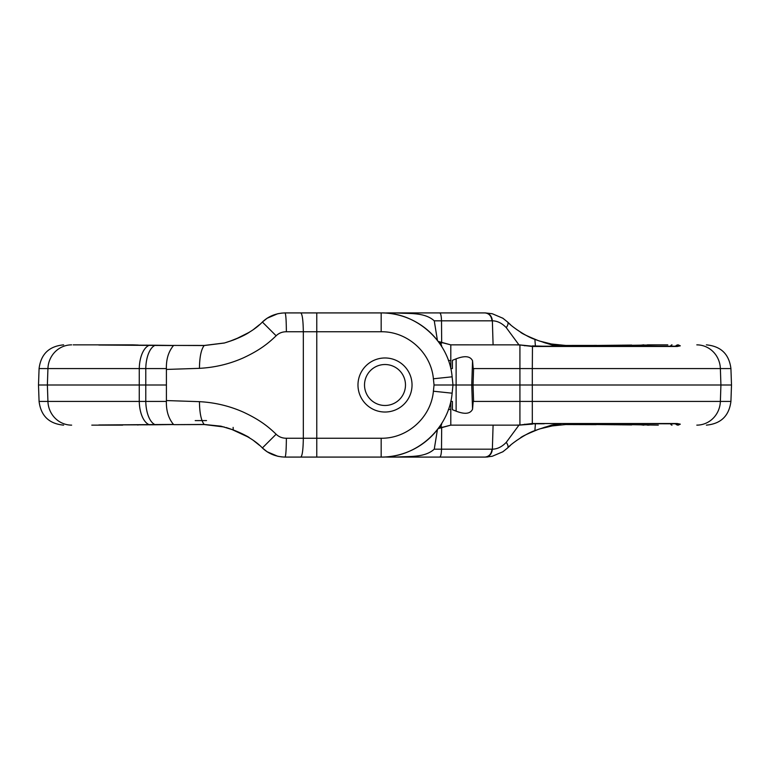 <?xml version="1.0" encoding="UTF-8"?>
<svg xmlns="http://www.w3.org/2000/svg" width="770" height="770" viewBox="0 0 770 770"><rect width="100%" height="100%" fill="white"/><g stroke="black" fill="none" stroke-linecap="round" stroke-linejoin="round"><path stroke-width="1.16" d="M405.482 385A20.482 20.482 0 0 1 385 405.482A20.482 20.482 0 0 1 364.518 385A20.482 20.482 0 0 1 385 364.518A20.482 20.482 0 0 1 405.482 385M112.343 344.864L137.782 345.037A3.272 1.579 93 0 0 137.666 345.027A3.272 1.579 93 0 0 137.426 345.056M122.623 425.136L110.312 425.136L122.623 425.136M438.13 341.341A24.573 24.573 0 0 0 438.919 341.803L450.797 344.864L438.178 341.418A71.35 71.35 0 0 0 381.169 312.918C416.599 312.216 449.122 341.495 452.125 376.809L452.991 385L452.125 393.191C449.122 428.505 416.599 457.784 381.169 457.082A71.35 71.35 0 0 0 438.197 428.611L450.797 425.136L438.919 428.197A24.573 24.573 0 0 0 438.13 428.659M277.652 313.765L267.151 318.231L262.378 322.043C268.47 316.229 276.035 313.188 285.064 312.918L381.169 312.918C416.599 312.216 449.122 341.495 452.125 376.809L433.394 378.782C431.113 352.756 407.522 331.321 381.169 331.755L316.768 331.755L316.768 438.245L381.169 438.245C407.522 438.679 431.113 417.244 433.394 391.218L434.049 385L433.394 378.782M433.394 391.218L452.125 393.191C449.122 428.505 416.599 457.784 381.169 457.082L285.064 457.082L316.768 457.082L316.768 438.245L303.322 438.245L303.322 331.755L286.373 331.755C282.311 331.755 278.894 333.092 276.132 335.778C267.922 343.718 259.278 350.475 243.166 357.954C229.373 364.056 214.801 367.521 199.449 368.339L166.416 369.436L166.416 400.564L199.449 401.661C214.801 402.479 229.373 405.944 243.166 412.046C259.278 419.525 267.922 426.282 276.132 434.222C278.894 436.908 282.311 438.245 286.373 438.245L303.322 438.245C303.159 449.603 302.321 455.888 300.791 457.082M73.189 344.864L132.613 344.864A3.272 0.539 90 0 0 132.44 345.027M110.312 344.864L97.983 344.864M166.416 368.58L39.078 368.58L38.5 385L166.416 385M173.558 345.566L99.186 345.027A3.272 2.541 89.7 0 0 98.878 345.047M173.606 345.432C168.418 351.563 166.022 359.561 166.416 369.436M412.037 385A27.037 27.037 0 0 1 371.486 408.408A27.037 27.037 0 0 1 371.486 361.592A27.037 27.037 0 0 1 412.037 385M259.519 324.661L253.85 329.175M224.368 343.016L233.175 340.099C246.313 334.767 256.044 328.742 262.378 322.043L267.325 318.077M249.172 332.342L235.168 339.358M230.22 341.11L240.866 336.856L248.152 332.967M452.991 385L434.049 385M286.373 331.755C286.286 320.397 285.853 314.112 285.064 312.918M276.132 335.778L262.378 322.043M224.282 343.035L204.156 345.547L173.625 345.422M199.449 368.339C199.584 357.049 201.153 349.455 204.156 345.547M111.689 425.136L91.794 425.136M97.983 425.136L110.312 425.136M98.878 424.953A3.272 2.541 90.3 0 0 99.205 424.973L173.558 424.434M166.416 400.564C166.022 410.439 168.418 418.437 173.606 424.568M286.373 438.245C286.286 449.603 285.853 455.888 285.064 457.082C276.035 456.812 268.47 453.771 262.378 447.957L267.151 451.769L277.652 456.235M253.85 440.825L259.519 445.339M276.132 434.222L262.378 447.957C256.044 441.258 246.313 435.233 233.175 429.901C243.31 434.222 248.758 436.879 249.519 437.87M231.606 429.362L230.22 428.89M173.905 424.645L204.156 424.453L220.961 426.176L233.175 429.901L233.137 427.389M204.156 424.453C201.153 420.545 199.584 412.951 199.449 401.661M195.205 420.603L206.514 420.574M226.12 342.486L230.191 341.12A3.272 0.52 71.3 0 0 230.134 341.177M231.539 340.686L230.191 341.12M230.134 428.823A3.272 0.52 108.7 0 0 230.191 428.88L231.472 429.314M231.529 429.314L248.161 437.042M385 313.015A71.35 71.35 0 0 1 388.831 312.918L485.36 312.918L492.348 313.765L502.849 318.231L507.623 322.043C511.492 326.711 527.344 337.164 534.89 339.378L538.403 340.648C527.354 336.134 521.386 333.294 520.481 332.13L521.454 332.727M459.151 312.918L388.831 312.918M561.147 423.798L539.809 428.88A3.272 0.52 -108.7 0 1 539.809 428.88L538.403 429.352C530.174 432.461 524.206 435.291 520.51 437.861L520.481 437.87C521.377 436.706 527.354 433.866 538.413 429.352L534.89 430.623C527.344 432.836 511.492 443.289 507.623 447.957L502.849 451.769L492.348 456.235L485.36 457.082L388.831 457.082A71.35 71.35 0 0 1 385 456.985M388.831 457.082L459.151 457.082M647.378 344.864L667.792 344.864M577.798 346.202L657.657 344.864M636.703 345.643L643.576 344.864A4.1 2.069 -90 0 0 642.036 346.202M439.092 385L731.5 385L730.923 368.58L720.374 368.58L720.922 385L720.374 401.42L730.923 401.42L731.5 385M675.511 346.202A4.1 3.638 90 0 1 678.206 344.864L680.305 345.826L677.254 346.471L532.214 346.471L519.923 344.989M518.691 344.864L450.797 344.844L450.797 368.58L452.404 368.58L452.404 360.322L456.119 358.849C464.82 355.471 470.297 356.115 472.549 360.774L473.194 368.58L519.923 368.58L519.923 344.979L516.497 344.893M518.951 344.854L506.285 327.664C501.944 323.169 497.295 320.888 492.367 320.82L434.261 320.82L437.418 340.359M521.848 332.967L516.15 329.175M510.481 324.661L507.719 322.13M558.818 346.202L551.898 344.97L538.394 340.638M534.89 339.378L535.381 345.923M502.675 318.077L507.623 322.043C508.489 323.111 508.046 324.978 506.285 327.664M492.059 313.708L485.36 312.918C489.499 313.438 491.828 316.075 492.367 320.82L493.089 344.864M484.936 312.918C489.094 313.39 491.443 316.027 492.001 320.82M434.261 320.82C424.434 312.004 408.928 313.91 396.435 312.918M544.534 342.708L545.555 342.997M450.797 360.678L448.361 360.399M441.778 346.702A16.382 8.557 -61.1 0 0 438.919 341.803M649.158 425.136L647.378 425.136M658.312 425.136L577.798 423.798M642.036 423.798A4.1 2.069 90 0 0 643.576 425.136L636.703 424.357M516.497 425.107L519.923 425.021L519.923 401.42L473.194 401.42L472.549 409.226C470.297 413.885 464.82 414.53 456.119 411.151L452.404 409.678L452.404 401.42L450.797 401.42L450.797 425.146L518.691 425.136M519.923 425.011L532.214 423.529L677.254 423.529L680.305 424.174L678.206 425.136A4.1 3.638 -90 0 1 675.511 423.798M437.418 429.641L434.261 449.18L492.367 449.18C497.295 449.112 501.944 446.831 506.285 442.336L518.951 425.146M485.398 457.082L487.988 456.937M507.719 447.87L510.481 445.339M516.15 440.825L521.839 437.042M538.394 429.362L551.772 425.059L558.808 423.798M535.381 424.078L534.89 430.623M506.285 442.336C508.046 445.022 508.489 446.889 507.623 447.957L502.675 451.923M493.089 425.136L492.367 449.18C491.828 453.925 489.499 456.562 485.36 457.082L492.059 456.292M492.001 449.18C491.443 453.973 489.094 456.61 484.936 457.082M396.435 457.082C408.937 456.1 424.501 457.967 434.261 449.18M545.632 426.984L544.534 427.292M448.361 409.601L450.797 409.322M441.778 423.298A16.382 8.557 61.1 0 1 438.919 428.197L438.178 428.582M559.944 346.202A3.272 0.558 -86 0 1 560.079 346.144L539.809 341.12A3.272 0.52 -71.3 0 1 539.828 341.129L538.403 340.648C530.193 337.549 524.235 334.719 520.51 332.139L520.481 332.13M548.615 343.959L546.787 343.314M546.575 343.353L545.718 343.035M545.612 343.054L543.158 342.246M71.648 344.864A24.573 23.735 90 0 0 47.932 368.58L47.374 385L47.932 401.42L166.272 401.42M149.813 345.162A3.272 1.79 90.6 0 0 149.476 345.21A24.573 12.291 90 0 0 139.264 368.58L139.264 401.42A24.573 12.291 90 0 0 149.476 424.79A3.272 1.79 89.4 0 0 149.813 424.838M99.186 345.027L155.53 345.23A3.272 1.704 90.7 0 0 155.203 345.287A24.573 11.579 90 0 0 145.78 368.58L145.78 401.42A24.573 11.579 90 0 0 155.203 424.713A3.272 1.704 89.3 0 0 155.559 424.771L173.876 424.53M316.768 312.918L316.768 331.755L303.322 331.755C303.159 320.397 302.321 314.112 300.791 312.918M381.169 312.918L381.169 331.755M38.5 385L39.078 401.42L47.932 401.42A24.573 23.735 90 0 0 71.648 425.136M381.169 438.245L381.169 457.082M147.253 345.181A3.272 1.829 90.6 0 0 146.964 345.133A3.272 1.829 90.6 0 0 146.647 345.181M102.208 344.864A3.272 1.915 90 0 1 102.776 345.008M120.842 344.864A3.272 1.915 90 0 1 121.362 344.989M224.311 342.987L204.339 345.451L173.462 345.422M102.776 424.992A3.272 1.915 90 0 1 102.208 425.136M121.362 425.011A3.272 1.915 90 0 1 120.842 425.136M146.647 424.819A3.272 1.829 89.4 0 0 146.964 424.867A3.272 1.829 89.4 0 0 147.253 424.819M137.426 424.944A3.272 1.579 87 0 0 137.666 424.973L138.34 424.934M696.812 344.864A24.573 23.581 -90 0 1 720.374 368.58L532.311 368.58L532.311 401.42L720.374 401.42A24.573 23.581 -90 0 1 696.812 425.136M532.465 346.471L532.311 368.58L519.923 368.58L519.923 401.42L532.311 401.42L532.32 423.798L519.923 425.021M439.737 312.918C440.777 313.39 441.364 316.027 441.508 320.82L441.672 343.112M456.119 358.849L456.119 411.151M472.549 360.774L471.74 385L472.549 409.226M473.598 368.58L473.05 385L473.598 401.42M642.421 346.202A4.1 2.05 -90 0 1 643.932 344.864M670.506 346.202A4.1 2.05 -90 0 1 672.018 344.864M680.305 345.826A4.1 4.004 -122.7 0 0 677.533 346.096M641.959 346.202A4.1 2.069 -90.2 0 1 643.489 344.864L643.576 344.864M677.148 346.317L676.079 346.202A4.1 3.292 90 0 1 677.254 346.471M532.214 346.471L519.923 344.979M524.668 345.807A4.1 1.723 -82.4 0 1 525.227 345.682M676.079 346.202L532.455 346.202L519.923 344.931M526.025 345.788A4.1 1.713 -84.3 0 0 525.458 345.47M441.672 426.888L441.508 449.18C441.364 453.973 440.777 456.61 439.737 457.082M642.421 423.798A4.1 2.05 90 0 0 643.932 425.136M672.018 425.136A4.1 2.05 -90 0 1 670.506 423.798M680.305 424.174A4.1 4.004 122.7 0 1 677.533 423.904M643.576 425.136L643.489 425.136A4.1 2.069 -89.8 0 1 641.959 423.798M677.254 423.529A4.1 3.292 90 0 1 676.079 423.798L532.465 423.529M524.668 424.193A4.1 1.723 82.4 0 0 525.227 424.318M544.207 423.769L532.32 423.798M525.458 424.53A4.1 1.713 -95.7 0 0 526.025 424.212M520.751 424.963L519.923 425.069M622.555 345.268A3.272 1.829 -90.6 0 1 623.036 345.133M619.715 345.306A3.272 1.79 -90.6 0 1 620.187 345.162A3.272 1.79 -90.6 0 1 620.293 345.172M613.969 345.383A3.272 1.704 -90.7 0 1 614.441 345.23A3.272 1.704 -90.7 0 1 614.556 345.239M595.634 345.701L596.182 345.364M548.923 343.738L565.661 345.451L596.538 345.422M565.084 346.202L565.671 345.47M623.354 424.819A3.272 1.829 -89.4 0 1 623.036 424.867A3.272 1.829 -89.4 0 1 622.555 424.732M620.687 424.79A3.272 1.79 -89.4 0 1 620.351 424.838A3.272 1.79 -89.4 0 1 619.879 424.703M620.293 424.828A3.272 1.79 -89.4 0 1 620.187 424.838A3.272 1.79 -89.4 0 1 619.715 424.694M614.97 424.713A3.272 1.704 -89.3 0 1 614.614 424.771A3.272 1.704 -89.3 0 1 614.142 424.617M614.556 424.761A3.272 1.704 -89.3 0 1 614.441 424.771A3.272 1.704 -89.3 0 1 613.969 424.617M596.375 424.578L595.605 424.299M565.912 424.453L565.074 423.798M39.078 368.58C40.916 354.104 49.107 346.202 63.631 344.864M282.012 313.063L277.941 313.708M39.078 401.42C40.916 415.896 49.107 423.798 63.631 425.136M262.378 447.957L267.325 451.923M282.012 456.937L277.941 456.292M155.53 345.23L173.837 345.47M132.613 344.864L138.35 345.066M233.175 340.099C240.538 337.202 245.977 334.555 249.48 332.149M99.186 424.973L155.53 424.771M173.885 424.655L204.348 424.549L224.311 427.013M226.12 427.514L230.191 428.88M233.175 429.901C240.423 432.73 245.861 435.377 249.48 437.851M730.923 368.58C729.084 354.104 720.893 346.202 706.369 344.864M519.163 344.873L517.873 344.873M452.086 344.844L450.797 344.835M519.124 344.873L518.585 344.873M643.489 344.864L634.211 346.202M544.207 346.231L532.465 345.884M520.395 344.989L517.661 344.816M520.212 344.931L519.038 344.864M730.923 401.42C729.084 415.896 720.893 423.798 706.369 425.136M518.547 425.127L519.163 425.127M450.797 425.165L452.086 425.156M518.585 425.127L519.124 425.127M677.148 423.683L676.079 423.798M643.489 425.136L634.211 423.798M520.395 425.011L517.661 425.184M532.465 424.116L519.038 425.136M631.65 345.066L596.163 345.47M627.954 345.21L572.996 346.202M561.147 346.202L560.069 346.144M536.825 340.099L536.257 339.888M631.66 424.934L596.124 424.53M627.954 424.79L572.996 423.798M596.115 424.655L565.652 424.549L548.923 426.262L543.158 427.754"/></g></svg>
